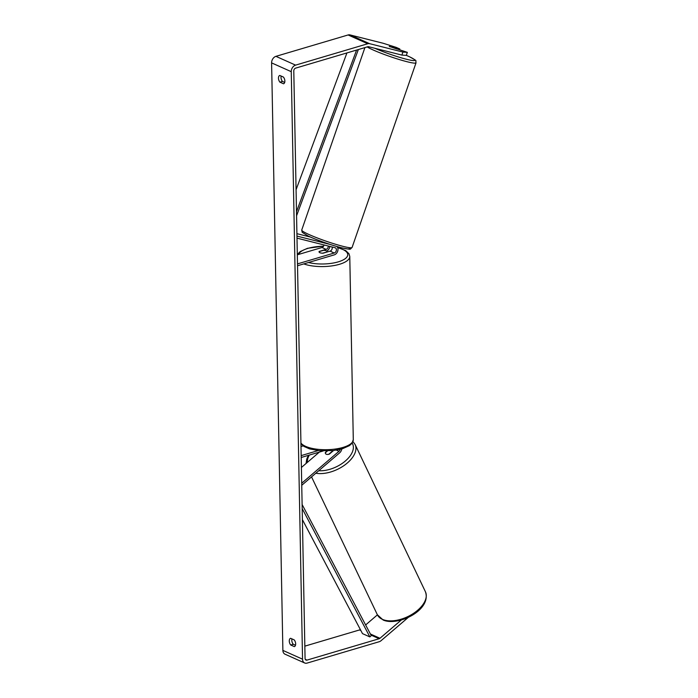 <?xml version="1.0" encoding="UTF-8"?>
<svg xmlns="http://www.w3.org/2000/svg" width="698" height="698" viewBox="0 0 698 698"><rect width="100%" height="100%" fill="white"/><g stroke="black" fill="none" stroke-linecap="round" stroke-linejoin="round"><path stroke-width="1.05" d="M327.03 450.978L325.408 452.365A4.005 2.269 -25.1 0 0 325.451 453.482A4.005 2.269 -25.1 0 0 326.236 454.215A4.005 2.269 -25.1 0 0 329.343 454.119L333.531 450.533M301.745 485.285L339.69 452.793A4.807 3.56 114.1 0 0 341.758 448.954M301.702 483.225L338.992 451.301A2.801 2.077 114.1 0 0 340.135 449.372M303.185 445.882L301.004 446.528M323.218 450.96L301.213 457.478M318.114 450.594L301.178 455.611M301.405 467.477L319.361 452.103M327.458 450.969L325.347 452.784A4.005 2.225 -25.5 0 0 325.451 453.499M332.929 451.048L332.806 450.795A4.005 2.225 -25.5 0 0 332.815 450.611M332.806 450.795L328.758 454.258A4.005 2.225 -25.5 0 1 326.236 454.215M401.891 55.09L402.912 52.062L407.344 52.35L406.332 55.378L401.891 55.09L368.614 46.714A2.408 1.78 114.1 0 0 367.802 46.74L295.647 68.125A2.408 1.78 114.1 0 0 293.788 70.926L305.07 658.432A2.408 1.78 114.1 0 0 305.986 660.064A2.408 1.78 114.1 0 0 307.007 660.107L379.171 638.731A2.408 1.78 114.1 0 0 379.974 638.277L401.245 620.068M281.172 76.065A4.005 2.269 -106.5 0 0 281.006 77.443A4.005 2.269 -106.5 0 0 282.454 81.422L284.688 82.425M295.498 645.257L293.265 644.263A4.005 2.269 73.5 0 1 291.808 640.275A4.005 2.269 73.5 0 1 291.982 638.897M290.726 645.013A4.005 2.269 73.5 0 1 289.277 641.026A4.005 2.269 73.5 0 1 290.595 638.286L294.216 639.9A4.005 2.269 73.5 0 1 295.664 643.879A4.005 2.269 73.5 0 1 294.347 646.627L290.726 645.013L293.265 644.263M278.476 78.193A4.005 2.269 -106.5 0 0 279.924 82.172L283.536 83.786A4.005 2.269 -106.5 0 0 283.545 83.786A4.005 2.269 -106.5 0 0 284.863 81.047A4.005 2.269 -106.5 0 0 283.405 77.059L279.793 75.445A4.005 2.269 -106.5 0 0 278.476 78.193M282.454 81.422L279.924 82.172M402.912 52.062L369.626 43.686A5.61 4.153 114.1 0 0 367.75 43.747L295.586 65.132A5.61 4.153 114.1 0 0 291.258 71.676L302.539 659.182A5.61 4.153 114.1 0 0 304.677 662.987A5.61 4.153 114.1 0 0 307.068 663.1L379.232 641.715A5.61 4.153 114.1 0 0 381.091 640.668L408.339 617.346M399.57 49.689L399.806 48.982L396.202 47.377L383.254 43.285L349.977 34.9A5.61 4.153 114.1 0 0 348.093 34.961L275.928 56.346A5.61 4.153 114.1 0 0 271.601 62.89L282.882 650.396A5.61 4.153 114.1 0 0 285.02 654.201L304.677 662.987M304.834 646.147L359.514 629.945A2.408 1.78 114.1 0 0 360.316 629.491L360.316 629.491M365.621 624.954L377.417 614.851M389.283 46.4L407.344 52.35M399.806 48.982L389.51 46.609M296.912 233.673L310.505 237.093M296.955 236.081L330.032 244.413M326.647 251.062A4.807 3.56 114.1 0 0 329.84 246.411M296.999 238.14L335.084 247.738A2.801 2.077 -65.9 0 1 335.337 247.825A2.801 2.077 -65.9 0 1 336.331 250.477A2.801 2.077 -65.9 0 1 334.246 252.999L297.496 263.888M336.951 246.534A4.807 3.56 -65.9 0 1 337.701 251.167A4.807 3.56 -65.9 0 1 334.281 254.866L297.531 265.755M324.055 244.954A2.801 2.077 -65.9 0 1 321.961 247.511L297.322 254.805M332.074 246.979A2.801 2.077 -65.9 0 1 330.067 251.132L323.104 253.191A4.005 1.44 178.9 0 1 319.03 251.83A4.005 1.44 178.9 0 1 319.178 251.437L326.132 249.378A2.801 2.077 114.1 0 0 328.296 246.028M327.022 251.856A4.005 1.44 -1.1 0 0 327.048 251.673A4.005 1.44 -1.1 0 0 323.575 250.312L319.056 251.655A4.005 1.44 -1.1 0 0 319.03 251.83A4.005 1.44 -1.1 0 0 322.502 253.191L327.022 252.03M390.199 52.149L395.321 53.441M396.857 49.008L389.301 46.365M356.591 50.064L296.493 211.712M346.932 52.926L296.065 189.725M358.371 49.532L296.571 215.769M302.409 519.652L362.498 633.627L369.861 636.916L302.19 508.563M369.861 636.916L371.257 635.642L302.112 504.506M338.992 451.301L336.375 450.131M382.53 619.414A26.646 14.806 154.5 0 1 377.356 614.737L383.158 620.033C397.939 626.603 431.853 610.139 425.44 591.782A26.646 14.806 154.5 0 1 412.989 613.725A26.646 14.806 154.5 0 1 382.53 619.414M307.39 462.346A24.639 13.698 154.5 0 1 309.31 455.079M315.836 473.227A26.646 14.806 -25.5 0 0 344.821 464.981A26.646 14.806 -25.5 0 0 355.125 444.513L425.44 591.782M352.158 443.073A24.639 13.698 154.5 0 1 344.899 461.387A24.639 13.698 154.5 0 1 318.742 470.731M291.258 71.676L271.601 62.89M302.539 659.182L282.882 650.396M379.974 638.277L370.385 633.993M379.171 638.731L370.943 635.049M360.875 630.547L359.514 629.945M307.007 660.107L305.27 659.331M369.626 43.686L349.977 34.9M367.75 43.747L348.093 34.961M295.586 65.132L275.928 56.346M326.132 249.378L321.961 247.511M334.246 252.999L330.067 251.132M300.934 443.038A26.646 9.589 -1.1 0 0 342.997 447.418A26.646 9.589 -1.1 0 0 353.293 439.6L349.777 256.471A26.646 9.589 178.9 0 1 339.481 264.289A26.646 9.589 178.9 0 1 303.787 263.905M308.499 262.509A24.639 8.865 -1.1 0 0 338.216 261.872A24.639 8.865 -1.1 0 0 337.71 247.729M323.532 246.237A24.639 8.865 -1.1 0 0 307.993 248.366A24.639 8.865 -1.1 0 0 298.665 254.412M352.089 247.458C349.279 249.788 352.237 249.622 342.605 248.034C333.312 245.871 316.508 240.016 308.237 236.064L302.208 232.355L301.737 230.026A26.646 2.574 19.1 0 0 307.644 233.891A26.646 2.574 19.1 0 0 335.153 244.134A26.646 2.574 19.1 0 0 352.089 247.458L416.034 62.82A26.646 2.574 -160.9 0 1 399.099 59.487A26.646 2.574 -160.9 0 1 371.589 49.244A26.646 2.574 -160.9 0 1 367.192 46.923M374.957 48.31A24.639 2.373 19.1 0 0 407.222 59.452A24.639 2.373 19.1 0 0 409.333 56.704A24.639 2.373 19.1 0 0 406.341 55.36L409.534 56.774C418.477 61.808 415.17 59.74 416.034 62.82M348.581 247.554A24.639 2.373 -160.9 0 1 337.335 246.63A24.639 2.373 -160.9 0 1 308.437 236.142M311.544 476.9L377.356 614.737M306.082 463.472L306.727 459.11L308.429 455.34M355.125 444.513L352.961 441.555M349.777 256.471L348.991 253.775L345.737 250.617L337.614 247.511M323.619 246.106L307.46 248.314L300.219 251.559L297.313 254.526M353.293 439.6L352.019 443.265L349.48 445.612L342.334 448.788L333.391 450.55L319.195 450.707L309.467 448.858L303.97 446.423L300.943 443.562M301.737 230.026L364.914 47.595"/></g></svg>
